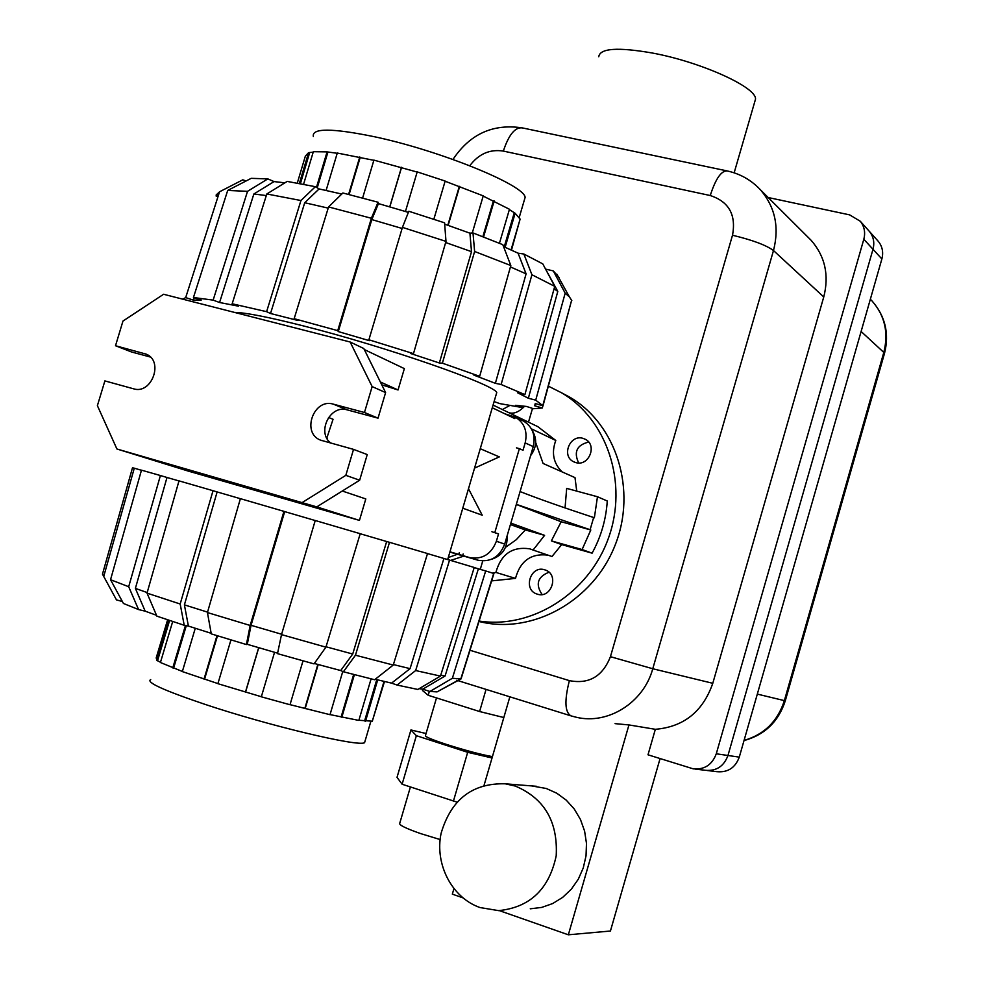 <?xml version="1.0" encoding="UTF-8"?>
<svg xmlns="http://www.w3.org/2000/svg" width="984" height="984" viewBox="0 0 984 984"><rect width="100%" height="100%" fill="white"/><g stroke="black" fill="none" stroke-linecap="round" stroke-linejoin="round"><path stroke-width="1.48" d="M531.557 785.896L546.243 788.479L556.784 793.215L566.255 800.152L574.262 809.02L580.462 819.475L584.594 831.074L586.476 843.362L586.034 855.822L583.266 867.937L578.297 879.216L571.335 889.167L562.651 897.396L552.627 903.57L541.68 907.42L530.265 908.81M515.345 786.081L505.259 783.805C472.418 782.944 451.029 799.463 441.09 833.362C434.559 864.235 451.939 897.826 480.02 907.556L498.63 910.63C529.921 907.457 549.109 889.179 556.206 855.773C558.002 821.64 544.386 798.405 515.345 786.081M440.106 839.549L420.672 833.608C405.789 828.393 398.815 824.949 399.75 823.276L410.389 786.991M492.43 756.61C481.336 754.666 466.108 750.632 446.748 744.507C431.804 739.587 424.707 736.61 425.457 735.577L436.502 697.902M598.752 56.764C599.92 48.253 617.743 46.998 652.232 53.001C701.075 61.955 757.336 87.564 755.478 99.286L754.765 101.733M707.348 770.534L716.918 771.677C727.828 772.661 735.294 767.815 739.279 757.126L881.873 258.964C883.558 252.408 882.414 246.59 878.429 241.498L877.507 240.465M768.196 197.526L849.659 214.881L860.299 221.265C864.395 226.505 865.563 232.495 863.817 239.26L716.278 753.793L727.963 755.491C723.904 766.351 716.34 771.284 705.257 770.288C716.34 771.284 723.904 766.351 727.963 755.491L872.992 249.272L727.963 755.491L739.279 757.126M868.564 230.49L869.512 231.547C873.546 236.701 874.714 242.618 872.992 249.272C874.714 242.618 873.546 236.701 869.512 231.547L868.564 230.49M492.025 757.975L467.683 752.305L416.355 735.675L410.931 729.956L397.019 777.36L402.112 784.236L456.92 802.108M467.683 752.305L453.366 801.333M416.355 735.675L402.112 784.236M410.931 729.956L426.06 733.523M615.062 723.634L628.961 724.937L655.344 729.304L648.001 754.802L693.216 768.836C704.458 769.845 712.145 764.839 716.278 753.793M509.86 696.82L484.054 785.343M453.895 888.773L452.332 894.136L462.775 897.802M499.331 910.618L568.346 934.8L628.961 724.937M568.346 934.8L610.424 931.024L660.067 758.59M808.122 237.304L811.185 240.354C825.084 256.344 829.278 275.212 823.756 296.971L712.785 683.302C702.884 711.592 683.745 726.918 655.344 729.304M422.886 689.231L422.505 690.522L428.2 695.282L479.602 711.53L503.82 717.533M429.368 691.285L428.2 695.282M486.059 689.39L479.602 711.53M507.117 535.837C507.646 547.854 502.443 555.677 491.496 559.306M532.27 430.562C537.289 438.987 536.723 447.363 530.573 455.69M561.766 392.899L569.97 397.278C616.648 424.522 637.275 490.462 614.902 545.714C592.983 601.15 532.578 634.52 480.044 621.74M479.11 621.039C531.655 629.329 588.813 593.327 608.432 538.199C628.432 483.206 607.251 419.504 561.532 392.776L548.395 386.171M544.57 569.773L545.443 570.056C559.379 574.644 551.347 598.924 537.448 594.188L536.907 594.016C522.701 589.723 530.499 565.074 544.57 569.773M582.909 438.323L585.443 439.344C597.571 445.297 588.703 466.736 575.824 462.603L573.586 461.742C561.175 456.022 569.859 434.227 582.909 438.323M576.735 491.102L575 477.621L543.094 463.464L535.677 442.493M505.518 547.35L516.231 539.724L525.333 529.946L544.582 535.357L533.094 550.044L529.81 548.851C512.307 546.268 501.004 554.127 495.887 572.417L492.849 573.18M533.094 550.044L551.999 556.514L561.667 544.582L551.372 540.88L561.163 521.754L516.305 504.435M565.05 507.904L566.686 488.372L597.472 496.748L607.263 500.991C606.082 519.429 601.027 536.833 592.097 553.168L561.667 544.582M531.397 428.839L555.788 440.463L537.817 426.65L493.07 405.064M532.172 423.919L537.817 426.65M480.278 569.379L482.738 560.966M525.333 529.946L510.425 524.558M510.844 523.107L544.582 535.357M450.647 560.425L463.796 556.108M495.887 572.417L515.493 578.395C520.265 560.905 531.077 553.156 547.916 555.124M515.493 578.395L491.631 580.892M448.286 557.522L457.449 554.275M562.159 471.926C553.365 463.267 551.249 452.788 555.788 440.463M528.494 422.148L532.516 408.409M588.678 442.062C576.845 444.977 573.512 451.951 578.666 462.984M548.974 572.233C537.559 576.833 535.259 584.262 542.098 594.533M491.914 531.754L498.544 533.869L496.379 541.261C491.188 554.361 482.209 559.785 469.454 557.547L458.802 554.386L459.282 552.75M462.677 555.591L463.156 553.967M495.665 533.057L498.544 533.869M458.802 554.386L449.959 551.827M449.885 552.086L478.003 560.216C490.659 562.43 499.564 557.055 504.706 544.078L533.242 446.601C535.763 435.346 532.553 426.847 523.586 421.103L521.889 420.279M505.013 413.87L515.468 417.191C524.497 422.985 527.731 431.558 525.173 442.911L523.021 450.278L519.38 448.642L494.804 532.578M519.38 448.642L516.489 447.868M488.568 420.389L489.269 419.774M509.712 405.506L502.406 409.565M524.546 406.331C519.158 411.816 514.165 413.993 509.552 412.862M592.097 553.168L582.11 549.539L590.806 529.995L590.105 529.724L593.647 517.523L594.361 517.805L597.472 496.748M551.372 540.88L582.11 549.539M516.342 504.325L590.105 529.724M590.806 529.995L561.163 521.754M520.081 491.569C537.768 498.531 562.294 507.178 593.647 517.523M157.305 657.816L156.739 659.711M365.089 740.952L364.584 742.662C359.185 747.2 269.026 725.811 204.684 704.249C163.725 690.399 145.73 682.183 150.712 679.6M384.498 681.494L372.616 720.128M384.043 681.383L372.321 721.198L358.889 720.263M371.091 678.862L358.84 720.423L330.034 714.593M342.764 671.482L330.009 714.691L290.034 704.655M303.01 660.842L290.009 704.741L261.326 696.807L274.548 652.306M261.35 696.734L217.894 683.683L230.945 639.908M217.919 683.597L182.335 671.58L195.275 628.284M182.372 671.469L160.417 662.503L172.692 621.507M160.49 662.269L156.567 660.276L168.596 620.129M167.612 619.809L156.149 658.087L157.354 657.681M157.588 660.547L169.592 620.473M172.766 667.915L185.447 625.516M173.614 668.111L186.308 625.676M204.008 679.157L216.984 635.639M204.537 679.231L217.489 635.799M245.434 692.17L258.669 647.681M245.557 692.121L258.755 647.706M318.201 664.532L305.138 708.677M304.806 708.505L317.844 664.434M354.4 674.63L341.817 717.274M341.116 717.004L353.674 674.446M377.708 679.882L365.519 721.272M364.584 720.964L376.749 679.649M313.342 136.481C311.731 128.006 331.916 128.055 373.908 136.628C439.676 150.429 524.693 185.14 525.124 197.378L524.128 200.773M297.279 183.135L305.372 156.087L308.582 152.643L313.183 152.188M303.564 184.303L313.33 151.696L327.082 151.88L337.217 153.283M326.11 190.441L337.291 153.037L373.846 160.306M362.616 198.03L373.908 160.121L417.154 172.052M405.445 211.474L417.204 171.892L445.162 181.044L433.846 219.235M445.112 181.216L483.242 195.877L472.271 232.987M483.181 196.087L509.466 209.272L499.442 243.282M509.368 209.604L515.149 213.27L520.13 219.112L511.053 249.924L520.118 219.088M519.466 221.351L511.483 250.108M515.149 213.27L505.124 247.292M514.189 213.048L504.226 246.898M494.177 200.921L483.55 236.935M493.439 200.834L482.861 236.677M459.712 186.32L448.163 225.361M459.319 186.382L447.818 225.238M389.738 206.812L401.497 167.28M401.534 167.477L389.836 206.837M348.607 194.401L359.763 156.985M360.23 157.292L349.111 194.537M316.479 187.354L327.082 151.88M327.881 152.237L317.242 187.809M299.345 183.504L308.582 152.643M309.566 152.987L300.378 183.7M211.179 633.315L188.399 626.07L184.402 604.865L207.55 612.134M184.402 604.865L217.132 491.938L240.379 498.691M156.517 615.295L145.189 611.175L135.386 588.395L147.182 592.565M277.599 653.179L247.292 644.323L251.043 625.307L281.621 634.25M326.048 646.783L352.715 654.028L340.722 670.547L314.314 663.474M393.403 664.581L410.07 668.64L391.583 683.13L375.212 679.28M419.159 688.677L422.714 689.181L445.076 675.996L440.734 675.27M135.386 588.395L166.997 477.486L178.99 480.93M251.043 625.307L284.696 511.606L315.224 520.536M360.206 533.734L386.663 541.52L352.715 654.028M427.511 553.598L443.907 558.469L410.07 668.64M474.202 567.547L478.372 568.826L445.076 675.996M461.066 678.911L493.919 573.537L485.69 570.941L452.369 678.271L461.066 678.911L437.056 691.875L460.451 678.985M452.369 678.271L429.959 691.469L437.056 691.875M429.959 691.469L422.714 689.181M478.372 568.826L485.69 570.941M103.689 576.403L116.481 599.908L103.726 576.427L134.291 468.187L141.438 470.278M134.291 468.187L132.471 467.831L102.471 574.152L103.726 576.427M122.36 601.507L116.481 599.908M160.404 475.53L141.475 470.155L110.54 579.711L123.43 603.475L138.56 609.563L128.695 586.722L160.404 475.53L166.997 477.486M110.54 579.711L128.695 586.722M145.189 611.175L138.56 609.563M213.024 490.708L179.002 480.868L147.022 593.131L156.874 616.144L184.217 625.283L180.183 604.004L213.024 490.708L217.132 491.938M147.022 593.131L180.183 604.004M188.399 626.07L184.217 625.283M283.945 511.348L240.391 498.654L207.427 612.552L211.277 633.88L246.406 644.557L250.17 625.467L283.945 511.348L284.696 511.606M207.427 612.552L250.17 625.467M247.292 644.323L246.406 644.557M281.51 634.619L277.5 653.634L314.031 663.88L325.925 647.164L360.218 533.697L315.237 520.499L281.51 634.619L325.925 647.164M386.663 541.52L389.504 542.319L355.458 655.209L343.391 671.777L340.722 670.547M343.391 671.777L374.633 679.735L393.256 665.049L427.523 553.549L389.504 542.319M355.458 655.209L393.256 665.049M443.907 558.469L449.565 560.093L415.654 670.547L397.093 685.061L391.583 683.13M397.093 685.061L417.831 689.452L440.475 676.094L474.226 567.473L449.565 560.093M415.654 670.547L440.475 676.094M444.682 224.155L469.909 233.171L471.508 251.658L439.368 362.985L410.549 353.477L413.477 353.637L445.986 241.387L402.431 227.365L368.889 339.775L369.32 340.661L338.275 331.559L337.733 330.649L371.374 218.263L378.053 202.237L342.863 192.987L328.57 206.935L294.154 318.681L297.992 320.489L270.526 313.502L304.72 202.729L319.099 188.928L341.768 194.045M328.201 208.128L304.72 202.729M234.475 312.408C245.2 312.518 267.992 316.971 302.838 325.766C385.236 346.479 494.644 384.596 496.748 392.567L496.157 394.584M266.307 195.57L253.86 193.983L274.069 181.585L284.868 182.827M402.099 228.46L371.804 219.58L378.446 203.602L408.385 212.372M545.357 268.706L557.793 291.424L554.078 288.779M471.508 251.658L445.654 242.519M270.526 313.502L266.615 311.67L300.944 200.527L315.384 186.689L287.18 181.413L266.812 193.971L232.15 303.785L238.595 306.196L219.567 302.506L213.134 300.12L247.525 191.327L227.698 190.441L193.442 297.512L201.228 300.058L193.381 300.12L194.143 297.746M494.103 401.583L499.847 403.624L522.332 407.548L515.493 405.322L526.538 406.453L533.451 408.717L542.319 408.003L534.656 405.765L535.259 403.538L543.008 405.814L571.63 300.292M219.567 302.506L253.86 193.983M338.275 331.559L371.804 219.58M557.793 291.424L528.359 398.249L517.473 392.714L524.903 394.621L501.139 384.498L495.37 383.317L473.919 375.138L479.675 376.318L510.819 265.545L502.812 244.672L472.997 232.937L474.62 251.473L442.382 363.17L439.368 362.985M503.55 246.603L518.076 253.171L526.096 273.847L510.438 266.922M526.096 273.847L495.37 383.317M518.076 253.171L523.857 254.02L531.926 274.745L501.139 384.498M524.903 394.621L554.742 286.369L531.926 274.745M554.742 286.369L542.787 263.884L523.857 254.02M522.713 406.183L522.332 407.548M542.934 405.789L542.319 408.003M558.986 277.402L553.316 270.92L565.173 293.171L535.714 400.156L528.359 398.249M571.815 300.612L569.428 296.934L565.173 293.171M543.008 405.814L535.714 400.156M545.985 269.198L553.316 270.92M445.986 241.387L444.583 222.827L408.827 211.265L402.431 227.365M413.477 353.637L368.889 339.775M315.384 186.689L319.099 188.928M300.944 200.527L266.812 193.971M266.615 311.67L232.15 303.785M247.525 191.327L267.832 178.903L274.069 181.585M213.134 300.12L193.442 297.512M267.832 178.903L251.203 178.338L227.698 190.441M193.381 300.12L185.681 297.599L219.543 191.794L242.802 179.826L246.074 180.97M218.473 195.139L216.259 196.333L216.16 194.98L219.543 191.794M185.681 297.599L182.717 299.161M242.802 179.826L241.461 180.515M378.053 202.237L378.446 203.602M337.733 330.649L294.154 318.681M371.374 218.263L328.57 206.935M469.909 233.171L472.997 232.937M479.675 376.318L442.382 363.17M510.819 265.545L474.62 251.473M342.284 491.016L365.802 498.937L359.443 520.401L188.202 471.078L116.911 448.987L316.774 506.883L359.652 480.217L367.241 454.571L353.527 449.381L320.403 440.094C301.202 432.776 313.773 397.905 333.342 404.153L364.461 412.493L378.028 418.151L385.605 392.579L363.797 348.521L350.144 342.002L163.59 294.265L122.975 321.055L115.509 345.741L131.487 351.964L150.392 357.044M364.314 349.541L404.363 368.619L398.04 389.971L381.767 384.83M398.04 389.971L380.353 381.964M328.521 417.462L333.059 419.27L326.799 438.151M327.389 438.323L326.774 438.089M330.796 443.12C316.393 432.357 330.23 404.35 347.229 409.885L378.028 418.151M359.443 520.401L316.774 506.883M115.509 345.741L146.185 354.142C164.082 361.017 151.72 394.805 133.517 388.791L104.882 380.906L97.391 405.654L116.911 448.987M302.469 502.381L345.827 475.346L359.652 480.217M345.827 475.346L353.527 449.381M364.461 412.493L372.149 386.589L385.605 392.579M372.149 386.589L350.144 342.002M468.495 488.74L482.221 515.21L462.775 508.199M480.253 448.704L499.318 456.896L474.546 468.126M744.076 740.399C764.236 734.568 777.668 721.309 784.359 700.657L883.804 352.432L861.111 331.473M757.323 694.101L785.269 700.842L884.481 353.465L883.804 352.432C888.749 332.801 884.874 315.704 872.168 301.116L870.336 299.247L872.168 301.116C885.317 316.221 889.425 333.674 884.481 353.465L884.37 353.822M744.015 740.583C764.802 734.876 778.541 721.629 785.269 700.842L785.281 700.817M863.817 239.26L881.873 258.964M726.647 170.822L522.172 127.871C515.013 127.096 508.74 134.833 503.341 151.081L710.251 195.533C728.898 201.634 736.315 214.869 732.502 235.237C752.526 240.059 766.192 245.164 773.486 250.539L823.756 296.971M757.471 186.8L760.189 189.543C751.149 180.01 740.202 173.811 727.348 170.97C721.358 170.466 715.651 178.657 710.251 195.533M811.185 240.354L760.189 189.543C775.06 206.677 779.5 227.009 773.486 250.539L652.773 668.751L610.437 656.685C602.614 676.439 588.924 684.421 569.379 680.633C564.299 700.682 564.853 712.428 571.04 715.885L576.476 717.299C608.137 724.888 643.671 702.539 652.773 668.751L712.785 683.302M469.774 165.73C478.741 153.873 489.921 148.99 503.341 151.081M569.379 680.633L469.958 650.252M610.437 656.685L732.502 235.237M469.454 557.547L478.003 560.216M525.173 442.911L533.242 446.601M496.379 541.261L504.706 544.078M144.181 353.428L147.022 354.548M333.342 404.153L347.229 409.885M505.259 783.805L536.44 786.29M878.429 241.498L860.299 221.265M734.15 172.827L755.478 99.286M522.172 127.871C492.935 123.517 469.872 134.045 452.972 159.457M456.724 680.251L570.511 715.725M695.331 769.094L705.257 770.288M561.532 392.776L569.97 397.278M573.586 461.742L574.521 462.173M536.907 594.016L537.941 594.324M523.586 421.103L515.468 417.191M156.677 659.661L157.231 657.841M168.264 620.018L156.96 657.755M372.309 721.198L384.018 681.383M364.584 742.662L370.833 721.456M525.124 197.378L519.245 217.39M460.807 678.948L493.685 573.463M556.821 274.142L569.428 296.934M571.655 300.182L542.824 405.494M219.002 193.504L216.16 194.98M321.866 440.647L320.403 440.094M514.903 418.618L492.283 407.77M447.683 559.552L496.748 392.567"/></g></svg>

